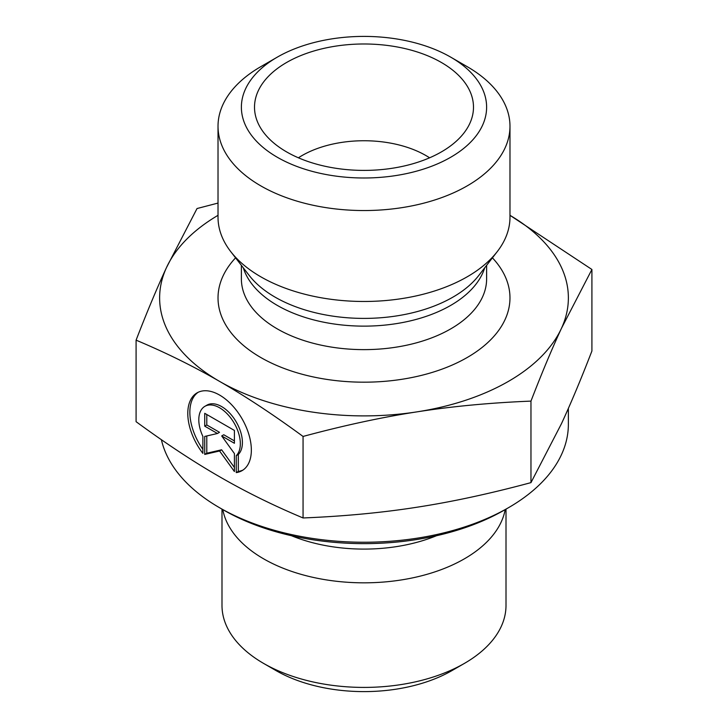 <?xml version="1.0" encoding="UTF-8"?>
<svg xmlns="http://www.w3.org/2000/svg" width="728" height="728" viewBox="0 0 728 728"><rect width="100%" height="100%" fill="white"/><g stroke="black" fill="none" stroke-linecap="round" stroke-linejoin="round"><path stroke-width="1.09" d="M263.582 663.399L275.967 670.552A124.488 71.872 0 0 0 452.033 670.552L464.419 663.399A142.006 81.991 180 0 1 263.582 663.399A142.006 81.991 180 0 1 221.994 605.423L221.994 509.127M236.263 472.599L236.263 455.646A29.357 16.962 -120 0 0 233.133 421.412A29.357 16.962 -120 0 0 204.877 406.333A29.357 16.962 -120 0 0 202.875 436.4L202.875 453.353A44.927 25.953 60 0 1 197.088 392.856A44.927 25.953 60 0 1 242.042 418.764A44.927 25.953 60 0 1 242.051 470.652A44.927 25.953 60 0 1 236.263 472.599L238.329 471.407A44.927 25.953 -120 0 0 243.061 470.015M198.143 392.301A44.927 25.953 -120 0 0 202.875 449.367M204.877 406.333L206.943 405.141A29.357 16.962 60 0 1 235.199 420.22A29.357 16.962 60 0 1 238.329 454.454L238.329 471.407M236.263 455.646L238.329 454.454M206.798 414.514L206.798 424.97L219.51 432.305L217.445 433.497L204.732 426.162L204.732 413.322L234.407 430.439L234.407 443.279L221.694 435.945L234.407 453.553L234.407 471.526L219.574 450.987L204.732 454.418L204.732 436.436L217.445 433.497M204.732 426.162L206.798 424.97M206.798 435.963L206.798 453.226L221.631 449.795L234.407 467.476M204.732 454.418L206.798 453.226M219.574 450.987L221.631 449.795M221.694 435.945L223.76 434.752L234.407 440.895M506.005 509.127L506.005 605.423A142.006 81.991 180 0 1 464.419 663.399M505.196 509.6A142.006 81.991 180 0 1 364 582.828A142.006 81.991 180 0 1 222.804 509.6M136.091 340.158L136.091 421.685C165.957 443.57 193.785 461.916 219.574 476.74C245.354 491.664 273.182 505.405 303.057 517.963C343.825 516.307 381.809 512.721 417.007 507.216C452.206 501.801 490.199 493.611 530.967 482.628L561.443 423.732C570.852 403.449 581.008 379.206 591.91 351.005L591.91 269.478L561.443 328.374C552.024 348.657 541.869 372.9 530.967 401.11C490.199 402.766 452.206 406.351 417.007 411.857C381.809 417.271 343.825 425.461 303.057 436.445C273.182 414.56 245.354 396.205 219.574 381.39L219.483 381.336C193.73 366.439 165.929 352.716 136.091 340.158C146.992 311.957 157.148 287.715 166.557 267.431L197.033 208.536L218.018 203.076M303.057 517.963L303.057 436.445M530.967 482.628L530.967 401.11M219.483 507.68L223.614 510.064A198.535 114.624 0 0 0 504.386 510.064L508.517 507.68A204.368 117.991 180 0 1 219.483 507.68A204.368 117.991 180 0 1 161.388 439.703M568.368 408.372L568.368 424.251A204.368 117.991 180 0 1 508.517 507.68M219.574 381.39A204.368 117.991 0 0 0 417.007 411.857A204.368 117.991 0 0 0 561.443 328.374A204.368 117.991 0 0 0 509.982 215.324L591.91 269.478M218.018 215.324A204.368 117.991 0 0 0 166.557 267.431A204.368 117.991 0 0 0 219.483 381.336M429.602 157.803A87.588 50.569 0 0 0 425.935 155.555A87.588 50.569 0 0 0 298.398 157.803M441.414 62.499A109.482 63.209 180 0 1 472.245 116.698A109.482 63.209 180 0 1 398.152 167.249A109.482 63.209 180 0 1 286.586 151.888A109.482 63.209 180 0 1 255.756 116.698A109.482 63.209 180 0 1 314.596 50.787A109.482 63.209 180 0 1 441.414 62.499M509.982 126.263L509.982 217.199A145.982 84.284 180 0 1 497.26 251.606A145.982 84.284 180 0 1 260.779 276.795A145.982 84.284 180 0 1 230.74 251.606A145.982 84.284 180 0 1 218.018 217.199L218.018 126.263A145.982 84.284 0 0 0 260.779 185.858A145.982 84.284 0 0 0 419.865 204.131A145.982 84.284 0 0 0 509.982 126.263A145.982 84.284 0 0 0 467.221 66.676L450.705 57.139A122.623 70.798 180 0 1 450.705 157.257A122.623 70.798 180 0 1 277.295 157.257A122.623 70.798 180 0 1 277.295 57.139A122.623 70.798 180 0 1 450.705 57.139M277.295 57.139L260.779 66.676A145.982 84.284 0 0 0 218.018 126.263M436.545 535.708A125.079 72.209 180 0 1 291.455 535.708M235.572 257.839A145.982 84.284 0 0 0 260.779 357.503A145.982 84.284 0 0 0 451.224 365.483A145.982 84.284 0 0 0 492.428 257.839M497.26 251.606L478.796 275.439A125.753 72.6 180 0 1 275.084 297.142A125.753 72.6 180 0 1 249.204 275.439L230.74 251.606M243.298 267.813A122.623 70.798 0 0 0 277.295 305.396A122.623 70.798 0 0 0 400.719 322.886A122.623 70.798 0 0 0 484.702 267.813M486.623 265.338L486.623 278.833A122.623 70.798 180 0 1 410.929 344.244A122.623 70.798 180 0 1 277.295 328.892A122.623 70.798 180 0 1 241.377 278.833L241.377 265.338"/></g></svg>
